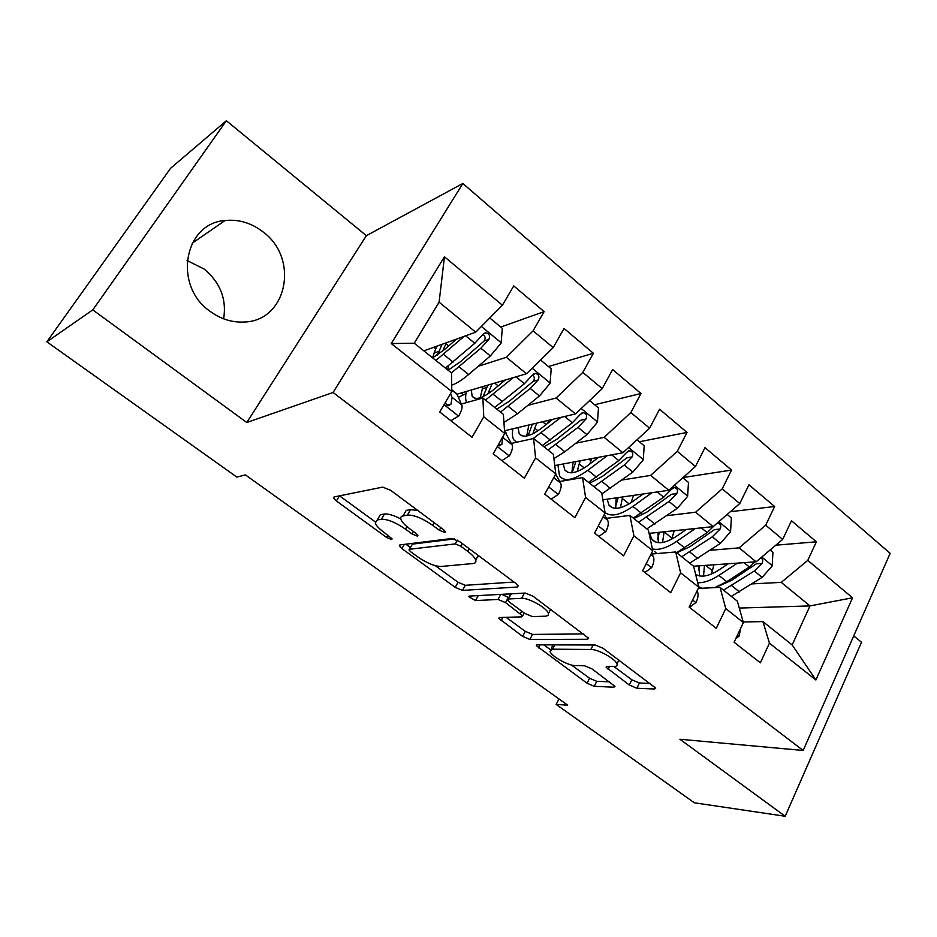 <?xml version="1.0" encoding="UTF-8"?>
<svg xmlns="http://www.w3.org/2000/svg" width="937" height="937" viewBox="0 0 937 937"><rect width="100%" height="100%" fill="white"/><g stroke="black" fill="none" stroke-linecap="round" stroke-linejoin="round"><path stroke-width="1.41" d="M444.852 532.497L445.415 531.689L443.576 529.674L390.647 490.309L382.683 487.123L334.087 496.95L333.525 497.922L336.383 500.955L386.548 537.428L391.666 539.548L392.123 538.88L383.854 532.239C379.087 528.726 376.229 525.669 375.257 523.08L377.295 519.918L381.347 519.262C387.578 519.098 395.637 522.389 405.498 529.147L412.057 533.961L417.375 536.14L417.89 535.402L416.04 533.422L409.457 528.573C404.714 525.036 401.844 521.932 400.849 519.274L400.708 517.482L401.633 516.275L407.443 515.081C414.06 514.881 422.446 518.266 432.589 525.27L439.312 530.248L444.852 532.497M263.098 231.954C251.444 222.936 238.759 219.129 225.044 220.523C183.933 223.264 173.005 285.68 209.876 311.178C220.394 318.92 231.662 322.551 243.702 322.047C286.874 321.532 299.793 258.753 263.098 231.954M223.638 318.826C226.777 299.243 220.336 282.681 204.313 269.153L187.072 260.509M629.266 685.006L636.844 688.226L654.483 689.011L655.724 688.074L603.03 648.263L595.206 644.984L537.264 644.832L536.339 645.675L587.066 683.237L594.245 686.317L613.864 687.196L614.965 686.352L592.067 668.948L584.653 665.797L575.013 665.563C568.197 665.692 551.179 656.099 550.019 651.461L552.596 649.189L590.884 649.458C597.993 649.165 615.773 659.039 616.979 663.946C617.506 665.668 616.476 666.523 613.899 666.5L607.211 666.336L606.087 667.249L629.266 685.006L631.843 679.805L639.421 683.003L650.337 683.436M567.693 705.174L245.365 474.872L236.897 477.12L46.85 341.818L92.786 309.889L246.782 422.505L333.08 392.486L803.161 750.467L679.899 739.258L785.194 816.268L694.34 802.786L556.18 704.425L567.693 705.174M517.201 587.042L518.161 585.953L515.807 583.388L459.762 541.715L451.833 538.482L399.994 544.924L399.326 545.861L401.914 548.602L455.206 587.358L462.48 590.404L517.201 587.042L517.997 585.59M533.165 596.307L588.612 638.249L587.511 639.268L529.862 639.456L522.635 636.387L498.847 618.373L499.702 617.495L521.722 616.874L522.647 615.925L505.523 602.608L498.004 599.469L475.516 600.57L468.805 596.717L469.367 596.084L525.294 593.051L533.165 596.307M333.08 392.486L462.855 183.476L890.15 553.357L803.161 750.467M391.268 343.551L444.443 256.773L502.419 305.216L475.715 332.178L439.102 302.194L414.248 343.2L391.268 343.551L451.763 391.479L439.722 411.987L472.037 437.263L483.761 416.824L504.703 433.421L493.19 453.813L524.357 478.186L535.577 457.877L555.793 473.899L544.76 494.15L574.849 517.681L585.59 497.512L605.115 512.984L594.55 533.106L623.609 555.828L633.904 535.788L652.773 550.733L642.641 570.727L670.728 592.688L680.602 572.788L698.838 587.241L689.128 607.082L716.278 628.317L725.753 608.558L743.392 622.543L734.081 642.243L760.352 662.799L769.441 643.169L762.929 621.606L792.163 644.949L809.99 605.911L781.259 582.381L752.06 583.892M500.756 327.06L544.128 311.623L513.745 285.926L502.419 305.216M544.128 311.623L533.094 330.843L553.193 347.639L526.477 373.746L456.998 394.219M548.461 366.543L593.39 353.272L564.039 328.454L553.193 347.639M593.39 353.272L582.814 372.399L602.233 388.621L575.517 413.908L504.528 430.786M594.632 404.761L640.99 393.517L612.622 369.529L602.233 388.621M640.99 393.517L630.859 412.538L649.622 428.221L622.929 452.735L554.763 465.56M639.339 441.76L687.008 432.425L659.578 409.235L649.622 428.221M687.008 432.425L677.299 451.341L695.441 466.509L668.784 490.285L602.878 499.796M683.05 477.554L731.539 470.069L704.999 447.64L695.441 466.509M731.539 470.069L722.204 488.88L739.773 503.544L713.162 526.617L649.095 533.376M730.368 511.696L774.63 506.507L748.944 484.792L739.773 503.544M774.63 506.507L765.681 525.2L782.676 539.407L756.124 561.802L693.556 566.229M775.813 545.193L816.373 541.797L791.484 520.761L782.676 539.407M816.373 541.797L807.776 560.373L852.553 597.794L815.893 679.981L769.441 643.169M698.252 588.436L720.026 587.347L737.349 601.191L743.392 622.543M725.753 608.558L720.026 587.347M739.293 608.066L809.99 605.911L852.553 597.794M807.776 560.373L781.259 582.381M651.719 554.013L675.706 551.963L693.603 566.264L698.838 587.241M680.602 572.788L675.706 551.963M756.124 561.802L739.106 547.864L710.117 550.3M765.681 525.2L739.106 547.864M606.485 518.337L629.91 515.409L648.416 530.178L652.773 550.733M633.904 535.788L629.91 515.409M713.162 526.617L695.582 512.223L666.816 515.69M722.204 488.88L695.582 512.223M559.74 481.489L582.568 477.601L601.695 492.874L605.115 512.984M585.59 497.512L582.568 477.601M668.784 490.285L650.629 475.41L622.063 480.013M677.299 451.341L650.629 475.41M511.403 443.412L533.586 438.493L553.38 454.293L555.793 473.899M535.577 457.877L533.586 438.493M622.929 452.735L604.154 437.356L575.786 443.236M630.859 412.538L604.154 437.356M461.379 404.058L482.883 398.002L503.38 414.365L504.703 433.421M483.761 416.824L482.883 398.002M575.517 413.908L556.109 398.014L527.894 405.334M582.814 372.399L556.109 398.014M414.248 343.2L451.599 373.02L451.763 391.479M526.477 373.746L506.378 357.29L478.257 366.285M533.094 330.843L506.378 357.29M558.979 698.955L556.18 704.425M785.194 816.268L861.501 642.267L853.724 635.883M246.782 422.505L366.367 235.679L226.379 120.732L92.786 309.889M226.379 120.732L170.569 168.309L46.85 341.818M366.367 235.679L462.855 183.476M743.24 621.969L762.929 621.606M475.715 332.178L423.84 350.86M444.443 256.773L439.102 302.194M792.163 644.949L815.893 679.981M417.914 510.595L410.582 509.646L407.443 515.081M403.109 515.772L406.248 510.372L410.582 509.646M400.743 518.934C393.61 515.245 388.176 513.605 384.428 514.015L381.347 519.262M377.295 519.918L380.363 514.694L384.428 514.015M339.557 495.837L375.069 521.745M435.307 565.69L458.029 582.275L465.302 585.309L513.98 582.041M405.838 544.198L410.371 547.501M460.735 546.154L455.218 543.905L409.457 549.269L408.977 549.937L410.769 551.846L417.422 556.683C426.792 563.078 434.651 566.335 441.011 566.475L472.962 563.535C475.434 563.278 476.347 562.106 475.703 560.021C474.79 557.562 472.119 554.657 467.68 551.319L460.735 546.154L462.199 543.53M409.34 549.293L412.421 544.116L454.492 538.927M476.816 558.019L478.912 555.946M583.798 633.951L532.532 634.408L529.862 639.456M506.062 617.319L525.306 631.351L532.532 634.408M508.768 597.689L501.775 594.327M545.767 616.195L548.192 615.433L548.45 613.442C547.161 608.113 528.48 597.595 521.616 598.321L508.451 598.966L507.538 599.961L509.845 602.421L524.779 613.407L532.357 616.581L545.767 616.195M549.902 610.678L551.249 609.753M510.642 593.847L508.053 599.024M613.864 666.5L631.843 679.805M618.443 661.007L619.416 660.444M552.783 644.879L551.12 649.353M571.406 664.989L589.584 678.247L596.764 681.316L609.636 681.831M543.811 644.855L550.417 649.681M456.471 339.112L444.712 349.431L432.625 357.864M464.166 336.336L435.857 360.452M489.782 317.971L502.314 328.348L501.119 343.071L490.367 355.955L468.594 374.519C462.07 380.047 456.436 383.596 451.704 385.177M439.148 351.27L433.96 353.108M447.57 369.81L448.682 365.711M451.423 372.879L480.857 348.201L488.868 339.405C490.344 335.809 489.313 333.595 485.788 332.764L482.824 334.462L474.813 343.282L445.415 368.089M433.854 347.252L435.752 348.787L432.566 357.829M437.368 355.135L442.147 344.266M446.41 342.731L442.522 351.293M435.752 348.787L436.982 346.128M482.637 334.521C485.401 336.114 485.87 338.292 484.054 341.08L460.231 361.916L448.062 370.197M450.873 420.713L458.802 415.887C461.613 410.839 462.62 407.208 461.812 405.018L456.741 393.716L453.59 391.221M444.946 403.109L448.425 405.698L451.002 404.116L452.067 397.323L450.486 393.669M445.497 402.16L446.375 404.925M505.301 379.989L494.197 389.242C482.848 398.307 475.492 400.603 472.131 396.128L471.299 390.003M513.312 377.623L485.471 400.076M466.767 402.547L466.755 402.523C465.349 400.076 465.244 396.374 466.45 391.432M540.555 359.995L551.202 368.803L550.078 383.338L539.454 395.953L517.493 413.767L503.942 422.423M486.877 387.485L482.532 388.761M465.982 393.599L458.38 397.335M503.38 381.593L503.192 380.609M500.522 412.081L530.26 388.457L538.225 379.895C539.677 376.428 538.716 374.261 535.378 373.406L532.392 375.105L524.415 383.702L494.713 407.443M482.883 386.594L480.236 397.78M483.012 396.691L487.884 385.119M492.077 383.877L488.88 391.408L490.133 392.416M532.357 375.116C534.664 376.803 534.957 378.864 533.235 381.312L509.213 401.317L496.797 409.118M487.872 393.962L488.88 391.408M552.678 419.343L542.066 427.764C530.6 436.431 522.975 438.375 519.192 433.597L517.974 427.588M560.97 417.375L533.106 438.598M516.603 442.252L513.886 439.875C512.305 437.345 511.965 433.655 512.89 428.806M589.596 400.579L598.474 407.935L597.431 422.271L586.925 434.639L564.8 451.728L553.919 458.638M547.805 423.208L548.403 420.362M548.016 450.018L578.024 427.377L585.953 419.038C587.358 415.688 586.48 413.58 583.318 412.713L580.308 414.4L572.378 422.774L542.406 445.532M528.878 425L526.688 435.998M528.081 435.682L532.403 424.156M536.749 423.126L534.746 428.209L537.955 430.786M585.953 419.038L580.788 420.221L556.601 439.441L543.964 446.773M532.954 433.749L534.746 428.209M501.881 460.606L509.517 455.745C512.199 450.709 513.043 447.043 512.07 444.747L504.551 431.114M497.934 445.415L499.374 445.848L501.927 444.232L502.583 437.181M551.167 499.163L558.511 494.256C561.076 489.243 561.778 485.542 560.642 483.141L555.688 474.099M550.136 484.277L551.542 481.712M598.614 457.303L588.401 465.033C576.829 473.337 568.958 474.965 564.788 469.905L563.231 463.956M607.164 455.698L587.874 470.257C573.983 480.189 564.531 482.122 559.53 476.055L557.937 464.963M636.996 439.816L644.199 445.789L643.25 459.938L632.85 472.061L601.882 493.928M589.865 463.932L591.669 458.615M593.999 486.725L624.241 465.045L632.124 456.893C633.506 453.66 632.686 451.599 629.687 450.72L626.666 452.419L618.771 460.594L588.565 482.379M573.104 462.105L571.851 472.798M572.191 472.763L575.857 461.59M580.343 460.746L579.195 463.874L584.243 467.926M632.124 456.893L626.794 457.865L602.468 476.347L589.631 483.234M577.204 471.522L579.195 463.874M643.157 493.975L633.271 501.131C621.606 509.084 613.512 510.396 608.968 505.078L607.129 499.175M651.953 492.71L632.932 506.413C620.235 515.139 610.936 517.189 605.044 512.539M682.827 477.753L688.484 482.438L687.594 496.411L677.322 508.287L646.835 528.913M631.105 502.619L633.517 495.368M638.53 522.284L668.983 501.494L676.819 493.553C678.165 490.414 677.404 488.4 674.546 487.521L671.536 489.208L663.689 497.184L633.26 518.079M616.159 497.875L615.714 508.322M615.445 506.964L618.209 497.582M622.824 496.915L622.297 498.461L629.078 503.895M676.819 493.553L671.349 494.314L646.881 512.094L633.869 518.559M620.423 507.702L622.297 498.461M598.813 536.433L605.888 531.49C608.336 526.512 608.909 522.764 607.621 520.269L604.271 514.577M644.914 572.495L651.719 567.517C654.061 562.551 654.518 558.792 653.089 556.203L651.379 553.474M686.352 529.452L676.725 536.105C664.989 543.718 656.685 544.748 651.801 539.185L649.704 533.305M695.371 528.491L676.584 541.445C666.863 547.958 658.793 550.452 652.386 548.906M727.182 514.46L731.364 517.927L730.555 531.736L720.389 543.39L689.726 563.16M671.642 539.22L674.242 530.717M714.591 525.388L707.177 532.626L676.573 552.666M656.814 553.58L654.658 551.448M658.043 532.427L658.301 542.675M657.587 539.056L659.449 532.286M664.181 531.783L671.923 538.271M681.679 556.742L712.307 536.807L720.108 529.042C721.408 525.997 720.705 524.041 717.988 523.151L717.039 523.256L717.988 523.151M720.108 529.042L714.498 529.616L689.925 546.716L676.748 552.795M662.541 542.5L664.11 532.005M689.515 607.387L696.086 602.386C698.323 597.455 698.662 593.66 697.105 591.001L697.046 590.907M728.26 563.769L718.855 570.001C708.993 576.243 701.251 577.707 695.629 574.381M737.478 563.125L718.878 575.388C710.902 580.553 703.839 582.99 697.702 582.697M770.12 549.996L772.931 552.326L772.182 565.96L762.121 577.391L731.317 596.377M711.476 574.006L713.947 564.788M755.093 561.884L749.319 566.967L726.772 581.725L714.744 587.616M701.883 588.26L698.721 586.749M698.768 565.854L699.658 575.939M698.51 569.977L699.599 565.796M723.516 590.146L754.297 571.02L762.039 563.43C763.257 560.982 762.847 559.12 760.809 557.855M762.039 563.43L756.311 563.828L731.656 580.296L719.522 585.766M703.523 576.091L704.448 565.456M735.721 638.8L739.047 636.153L740.816 628.001M434.1 522.623L432.589 525.27M413.463 531.513L412.057 533.961M406.963 526.617L405.498 529.147M387.859 535.156L386.548 537.428M339.44 495.86L336.383 500.955M440.812 527.613L439.312 530.248M465.302 585.309L462.48 590.404M458.029 582.275L455.206 587.358M404.339 544.385L401.914 548.602M457.315 540.169L455.218 543.905M412.421 544.116L409.457 549.269M469.144 548.695L467.68 551.319M588.307 637.699L587.511 639.268M525.306 631.351L522.635 636.387M502.853 617.413L501.072 620.716M521.698 611.135L520.41 613.548M508.346 597.384L505.523 602.608M500.768 594.386L498.004 599.469M478.233 595.604L475.516 600.57M524.415 593.098L521.616 598.321M511.227 593.812L508.451 598.966M609.577 666.394L608.078 669.381M593.168 644.984L590.884 649.458M554.833 644.879L552.596 649.189M614.59 685.732L613.864 687.196M596.764 681.316L594.245 686.317M589.584 678.247L587.066 683.237M540.028 644.843L538.435 647.877M655.291 687.36L654.483 689.011M639.421 683.003L636.844 688.226M501.143 342.708L481.384 326.451M453.098 362.092L443.529 354.397M445.953 343.785L448.647 345.964M468.594 374.519L459.118 366.917M474.813 343.282L465.642 335.809M490.367 355.955L480.857 348.201M484.054 341.08L488.868 339.405M444.021 404.679L458.521 416.063M451.751 390.108L457.033 394.29M452.067 397.323L461.812 405.018M446.926 405.276L451.002 404.116M550.113 382.975L532.146 368.206M502.513 401.739L493.249 394.313M462.96 394.477L461.109 393.001M494.689 383.116L498.179 385.927M517.493 413.767L508.334 406.412M524.415 383.702L515.994 376.838M539.454 395.953L530.26 388.457M533.235 381.312L538.225 379.895M597.455 421.908L581.198 408.532M550.3 440.097L541.34 432.906M542.582 421.744L546.084 424.578M564.8 451.728L555.934 444.618M572.378 422.774L564.66 416.496M586.925 434.639L578.024 427.377M497.289 446.539L509.236 455.921M504.61 432.016L506.39 433.421M502.654 437.298L512.07 444.747M498.121 445.087L501.927 444.232M548.695 486.935L558.241 494.431M553.732 477.683L560.642 483.141M643.274 459.587L628.598 447.523M596.553 477.214L587.874 470.257M588.916 459.13L590.989 460.805M610.584 488.482L601.999 481.583M618.771 460.594L611.72 454.843M632.85 472.061L624.241 465.045M687.617 496.06L674.453 485.225M641.33 513.148L632.932 506.413M654.928 524.064L646.612 517.388M663.689 497.184L657.259 491.948M677.322 508.287L668.983 501.494M598.321 525.926L605.63 531.677M603.147 516.732L607.621 520.269M646.261 563.594L651.473 567.693M650.887 554.47L653.089 556.203M730.567 531.384L718.82 521.722M684.713 547.969L676.584 541.445M697.889 558.546L689.831 552.08M707.177 532.626L701.344 527.871M720.389 543.39L712.307 536.807M692.595 600.008L695.851 602.561M772.193 565.62L761.769 557.046M726.772 581.725L718.878 575.388M705.69 565.362L712.272 570.645M739.539 591.973L731.727 585.695M749.319 566.967L744.037 562.657M762.121 577.391L754.297 571.02M737.407 635.216L738.824 636.328M192.19 243.222L225.044 220.523M334.122 496.938L333.525 497.922M399.853 544.947L399.326 545.861M478.233 555.454L475.703 560.021M499.292 617.553L498.847 618.373M524.216 612.985L522.647 615.925M469.132 596.119L468.805 596.717M550.628 609.296L548.45 613.442M606.508 666.406L606.087 667.249M618.912 660.07L616.979 663.946M536.749 644.89L536.339 645.675M454.621 340.728L453.801 340.072M483.82 333.467L485.788 332.764M456.741 393.716L451.751 389.757M472.131 396.128L474.626 398.12M533.68 373.91L535.378 373.406M519.192 433.597L521.944 435.787M581.854 413.053L583.318 412.713M506.05 432.812L504.586 431.652M564.788 469.905L567.752 472.26M628.422 450.966L629.687 450.72M608.968 505.078L612.142 507.608M673.469 487.673L674.546 487.521M651.801 539.185L655.174 541.867M695.535 574.006L696.905 575.095"/></g></svg>
